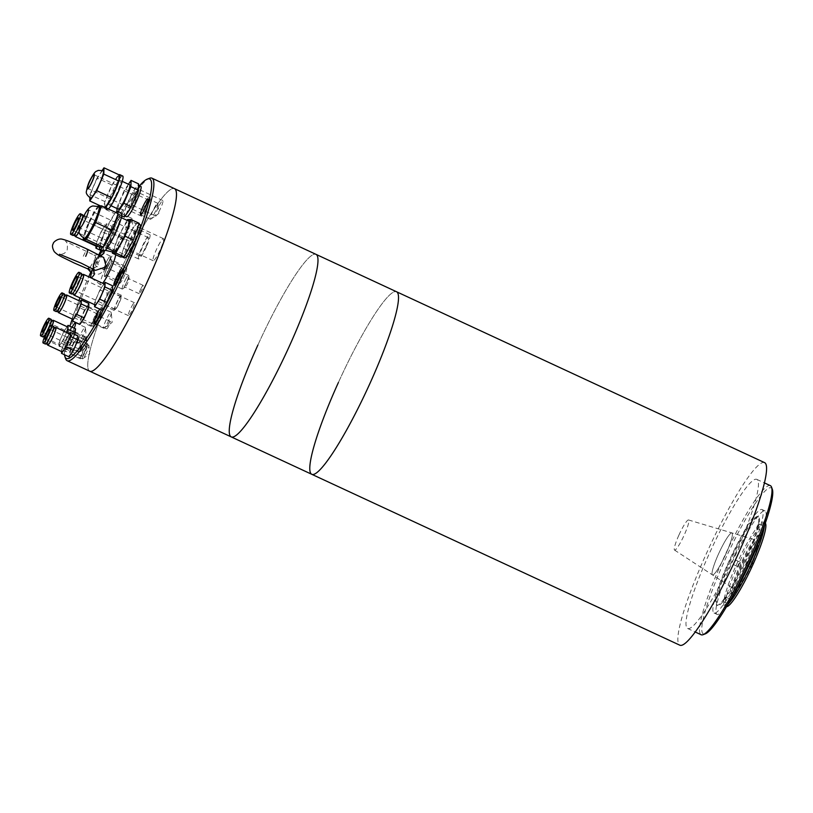<?xml version="1.0" encoding="UTF-8"?>
<svg xmlns="http://www.w3.org/2000/svg" width="813" height="813" viewBox="0 0 813 813"><rect width="100%" height="100%" fill="white"/><g stroke="black" fill="none" stroke-linecap="round" stroke-linejoin="round"><path stroke-width="0.61" stroke-dasharray="4.07 3.05" d="M764.596 462.638A100.639 14.532 -65.1 0 0 706.477 553.379A100.639 14.532 -65.1 0 0 679.831 645.197M725.836 554.039A23.14 3.343 -65.1 0 0 731.893 532.911A23.14 3.343 -65.1 0 0 718.601 553.795A23.14 3.343 -65.1 0 0 712.412 574.862A23.14 3.343 -65.1 0 0 725.836 554.039A23.14 3.343 -65.1 0 0 731.893 532.911A23.14 3.343 -65.1 0 0 718.601 553.795A23.14 3.343 -65.1 0 0 712.412 574.862A23.14 3.343 -65.1 0 0 725.836 554.039M678.977 534.954A16.606 2.398 114.9 0 1 688.52 519.964A16.606 2.398 114.9 0 1 684.17 535.137A16.606 2.398 114.9 0 1 674.536 550.076A16.606 2.398 114.9 0 1 678.977 534.954M338.411 382.486A100.639 14.532 114.9 0 1 396.531 291.745A100.639 14.532 114.9 0 0 338.411 382.486A100.639 14.532 114.9 0 0 311.775 474.304M735.074 554.354A82.184 11.86 114.9 0 1 687.605 628.459A82.184 11.86 114.9 0 1 709.363 553.48A82.184 11.86 114.9 0 1 756.832 479.375A82.184 11.86 114.9 0 1 735.074 554.354M770.378 485.666A82.184 11.86 -65.1 0 0 722.909 559.771A82.184 11.86 -65.1 0 0 701.152 634.75M750.521 565.238A27.002 3.902 -65.1 0 0 757.594 540.574A27.002 3.902 -65.1 0 0 742.076 564.954A27.002 3.902 -65.1 0 0 734.861 589.557A27.002 3.902 -65.1 0 0 750.521 565.238M772.35 489.375A80.507 11.626 -65.1 0 0 724.678 560.482A80.507 11.626 -65.1 0 0 705.267 633.866M750.663 564.923A32.703 4.726 114.9 0 1 731.771 594.415A32.703 4.726 114.9 0 1 740.43 564.578A32.703 4.726 114.9 0 1 759.322 535.086A32.703 4.726 114.9 0 1 750.663 564.923M741.192 564.923A32.703 4.726 -65.1 0 0 732.523 594.76A32.703 4.726 -65.1 0 0 751.415 565.269A32.703 4.726 -65.1 0 0 760.074 535.432A32.703 4.726 -65.1 0 0 741.192 564.923M744.901 561.163A48.81 7.043 114.9 0 1 716.71 605.177A48.81 7.043 114.9 0 1 729.637 560.645A48.81 7.043 114.9 0 1 757.828 516.631A48.81 7.043 114.9 0 1 744.901 561.163M730.389 561A48.81 7.043 -65.1 0 0 717.473 605.522A48.81 7.043 -65.1 0 0 745.653 561.519A48.81 7.043 -65.1 0 0 758.58 516.987A48.81 7.043 -65.1 0 0 730.389 561M729.8 602.22A46.128 6.656 114.9 0 1 724.617 605.888A46.128 6.656 114.9 0 1 736.832 563.805A46.128 6.656 114.9 0 1 763.468 522.21A46.128 6.656 114.9 0 1 764.007 528.541M765.307 523.165A46.128 6.656 -65.1 0 0 764.972 522.911A46.128 6.656 -65.1 0 0 738.336 564.507A46.128 6.656 -65.1 0 0 726.121 606.589A46.128 6.656 -65.1 0 0 726.527 606.681M728.56 601.325L730.013 599.059L727.889 603.622L728.56 601.325M724.037 599.232L725.491 596.966L724.83 599.262L723.377 601.529L724.037 599.232M751.456 564.954L752.909 562.677L752.238 564.974L750.785 567.25L751.456 564.954M746.934 562.85L748.387 560.584L746.273 565.147L746.934 562.85M761.751 528.145L763.204 525.879L762.543 528.176L761.09 530.442L761.751 528.145M757.238 526.052L758.692 523.775L756.578 528.338L757.238 526.052M738.865 564.527L740.318 562.25L739.647 564.547L738.194 566.813L738.865 564.527M734.342 562.423L735.795 560.157L733.682 564.72L734.342 562.423M746.944 561.559A57.032 8.232 114.9 0 1 714.007 612.982A57.032 8.232 114.9 0 1 729.109 560.95A57.032 8.232 114.9 0 1 762.035 509.527A57.032 8.232 114.9 0 1 746.944 561.559M762.838 530.015A57.032 8.232 -65.1 0 0 765.714 518.755A57.032 8.232 -65.1 0 0 765.053 510.93A57.032 8.232 -65.1 0 0 732.117 562.352A57.032 8.232 -65.1 0 0 717.015 614.374A57.032 8.232 -65.1 0 0 723.428 609.841A57.032 8.232 -65.1 0 0 730.176 600.37M257.873 345.088A100.639 14.532 114.9 0 1 315.993 254.347A100.639 14.532 -65.1 0 0 257.873 345.088A100.639 14.532 -65.1 0 0 231.238 436.906M89.725 371.206A100.639 14.532 114.9 0 1 116.371 279.387A100.639 14.532 114.9 0 1 174.49 188.646A100.639 14.532 -65.1 0 0 132.895 245.475A100.639 14.532 -65.1 0 0 89.725 371.206M65.68 358.848A100.639 14.532 114.9 0 1 110.314 234.998A100.639 14.532 114.9 0 1 149.531 178.25M108.475 323.686A4.197 0.61 114.9 0 1 110.212 321.318A4.197 0.61 114.9 0 1 108.414 326.562A4.197 0.61 114.9 0 1 106.676 328.93A4.197 0.61 114.9 0 1 108.475 323.686M98.241 318.94A4.197 0.61 114.9 0 1 99.979 316.572A4.197 0.61 114.9 0 1 100.06 316.745A4.197 0.61 114.9 0 1 98.18 321.806A4.197 0.61 114.9 0 1 96.625 324.123A4.197 0.61 114.9 0 1 96.442 324.174A4.197 0.61 114.9 0 1 98.241 318.94M134.318 234.347A12.165 1.758 114.9 0 1 139.348 227.477A12.165 1.758 114.9 0 1 134.125 242.67A12.165 1.758 114.9 0 1 129.104 249.53A12.165 1.758 114.9 0 1 134.318 234.347M158.403 245.526A12.165 1.758 114.9 0 1 163.433 238.656A12.165 1.758 114.9 0 1 158.22 253.849A12.165 1.758 114.9 0 1 153.19 260.719A12.165 1.758 114.9 0 1 158.403 245.526M135.232 194.175A8.557 1.24 114.9 0 1 138.769 189.338A8.557 1.24 114.9 0 1 135.1 200.028A8.557 1.24 114.9 0 1 131.564 204.856A8.557 1.24 114.9 0 1 135.232 194.175M159.318 205.354A8.557 1.24 114.9 0 1 162.854 200.526A8.557 1.24 114.9 0 1 159.185 211.207A8.557 1.24 114.9 0 1 155.649 216.045A8.557 1.24 114.9 0 1 159.318 205.354M108.749 237.02A7.124 1.026 114.9 0 1 111.696 232.996A7.124 1.026 114.9 0 1 108.637 241.898A7.124 1.026 114.9 0 1 105.69 245.933A7.124 1.026 114.9 0 1 108.749 237.02M132.834 248.209A7.124 1.026 114.9 0 1 135.781 244.185A7.124 1.026 114.9 0 1 132.722 253.087A7.124 1.026 114.9 0 1 129.775 257.111A7.124 1.026 114.9 0 1 132.834 248.209M107.418 295.576A7.124 1.026 114.9 0 1 110.355 291.552A7.124 1.026 114.9 0 1 107.306 300.464A7.124 1.026 114.9 0 1 104.359 304.489A7.124 1.026 114.9 0 1 107.418 295.576M131.503 306.765A7.124 1.026 114.9 0 1 134.45 302.741A7.124 1.026 114.9 0 1 131.391 311.643A7.124 1.026 114.9 0 1 128.444 315.668A7.124 1.026 114.9 0 1 131.503 306.765M108.8 262.111A4.614 0.671 114.9 0 1 110.71 259.499A4.614 0.671 114.9 0 1 110.802 259.693A4.614 0.671 114.9 0 1 108.729 265.262A4.614 0.671 114.9 0 1 107.031 267.812A4.614 0.671 114.9 0 1 106.828 267.873A4.614 0.671 114.9 0 1 108.8 262.111M123.027 268.707A4.614 0.671 114.9 0 1 124.938 266.105A4.614 0.671 114.9 0 1 122.956 271.867A4.614 0.671 114.9 0 1 121.046 274.469A4.614 0.671 114.9 0 1 123.027 268.707M127.041 281.379A4.614 0.671 114.9 0 1 128.952 278.778A4.614 0.671 114.9 0 1 129.033 278.971A4.614 0.671 114.9 0 1 126.97 284.54A4.614 0.671 114.9 0 1 125.263 287.08A4.614 0.671 114.9 0 1 125.06 287.141A4.614 0.671 114.9 0 1 127.041 281.379M141.269 287.985A4.614 0.671 114.9 0 1 143.169 285.373A4.614 0.671 114.9 0 1 141.198 291.135A4.614 0.671 114.9 0 1 139.287 293.747A4.614 0.671 114.9 0 1 141.269 287.985M64.491 354.742A98.962 14.288 114.9 0 1 69.928 326.196M72.235 319.042A98.962 14.288 114.9 0 1 78.881 300.678M79.969 297.883A98.962 14.288 114.9 0 1 88.729 276.796M90.975 271.715A98.962 14.288 114.9 0 1 98.81 254.794M100.903 250.485A98.962 14.288 114.9 0 1 108.8 234.866A98.962 14.288 114.9 0 1 139.562 185.699M96.462 316.948A7.551 1.087 114.9 0 1 99.582 312.69A7.551 1.087 114.9 0 1 99.725 313.005A7.551 1.087 114.9 0 1 96.341 322.121A7.551 1.087 114.9 0 1 93.556 326.287A7.551 1.087 114.9 0 1 93.221 326.379A7.551 1.087 114.9 0 1 96.462 316.948M107.245 260.363A7.551 1.087 114.9 0 1 110.365 256.105A7.551 1.087 114.9 0 1 110.507 256.42A7.551 1.087 114.9 0 1 107.123 265.536A7.551 1.087 114.9 0 1 104.338 269.703A7.551 1.087 114.9 0 1 104.003 269.794A7.551 1.087 114.9 0 1 107.245 260.363M125.476 279.642A7.551 1.087 114.9 0 1 128.596 275.373A7.551 1.087 114.9 0 1 128.749 275.688A7.551 1.087 114.9 0 1 125.365 284.804A7.551 1.087 114.9 0 1 122.58 288.971A7.551 1.087 114.9 0 1 122.245 289.072A7.551 1.087 114.9 0 1 125.476 279.642M84.42 311.359A7.551 1.087 114.9 0 1 87.54 307.101A7.551 1.087 114.9 0 1 84.298 316.521A7.551 1.087 114.9 0 1 81.178 320.789A7.551 1.087 114.9 0 1 84.42 311.359M74.247 328.198A8.801 1.27 114.9 0 1 71.696 333.757A8.801 1.27 114.9 0 1 68.058 338.736A8.801 1.27 114.9 0 1 71.829 327.73A8.801 1.27 114.9 0 1 72.113 327.212M81.483 338.299A8.801 1.27 -65.1 0 0 85.426 327.669A8.801 1.27 -65.1 0 0 85.253 327.304A8.801 1.27 -65.1 0 0 81.615 332.273A8.801 1.27 -65.1 0 0 77.835 343.279A8.801 1.27 -65.1 0 0 78.231 343.167A8.801 1.27 -65.1 0 0 81.483 338.299M121.472 217.752A8.801 1.27 114.9 0 1 118.363 224.825A8.801 1.27 114.9 0 1 114.724 229.805A8.801 1.27 114.9 0 1 118.495 218.799A8.801 1.27 114.9 0 1 122.143 213.829A8.801 1.27 114.9 0 1 122.041 215.923M128.149 229.378A8.801 1.27 -65.1 0 0 132.092 218.738A8.801 1.27 -65.1 0 0 131.919 218.372A8.801 1.27 -65.1 0 0 128.281 223.341A8.801 1.27 -65.1 0 0 124.511 234.347A8.801 1.27 -65.1 0 0 124.897 234.235A8.801 1.27 -65.1 0 0 128.149 229.378M154.003 214.297A8.801 1.27 -65.1 0 0 157.946 203.657A8.801 1.27 -65.1 0 0 157.783 203.291A8.801 1.27 -65.1 0 0 154.135 208.26A8.801 1.27 -65.1 0 0 150.364 219.266A8.801 1.27 -65.1 0 0 150.751 219.154A8.801 1.27 -65.1 0 0 154.003 214.297M99.765 309.133A8.801 1.27 114.9 0 1 101.33 307.68A8.801 1.27 114.9 0 1 101.219 309.804M107.336 323.228A8.801 1.27 -65.1 0 0 111.279 312.588A8.801 1.27 -65.1 0 0 111.107 312.222A8.801 1.27 -65.1 0 0 107.468 317.192A8.801 1.27 -65.1 0 0 103.698 328.198A8.801 1.27 -65.1 0 0 104.084 328.086A8.801 1.27 -65.1 0 0 107.336 323.228M98.962 256.522A7.551 1.087 114.9 0 1 102.082 252.264A7.551 1.087 114.9 0 1 98.851 261.684A7.551 1.087 114.9 0 1 95.731 265.953A7.551 1.087 114.9 0 1 98.962 256.522M73.617 343.818A7.551 1.087 114.9 0 1 76.737 339.56A7.551 1.087 114.9 0 1 73.495 348.99A7.551 1.087 114.9 0 1 70.375 353.249A7.551 1.087 114.9 0 1 73.617 343.818M85.538 354.58A7.551 1.087 -65.1 0 0 88.922 345.464A7.551 1.087 -65.1 0 0 88.78 345.149A7.551 1.087 -65.1 0 0 85.66 349.407A7.551 1.087 -65.1 0 0 82.418 358.838A7.551 1.087 -65.1 0 0 82.753 358.746A7.551 1.087 -65.1 0 0 85.538 354.58M71.148 336.694A7.551 1.087 114.9 0 1 74.268 332.436A7.551 1.087 114.9 0 1 71.036 341.867A7.551 1.087 114.9 0 1 67.916 346.125A7.551 1.087 114.9 0 1 71.148 336.694M83.078 347.456A7.551 1.087 -65.1 0 0 86.452 338.34A7.551 1.087 -65.1 0 0 86.31 338.025A7.551 1.087 -65.1 0 0 83.19 342.283A7.551 1.087 -65.1 0 0 79.959 351.714A7.551 1.087 -65.1 0 0 80.294 351.623A7.551 1.087 -65.1 0 0 83.078 347.456M108.088 265.871A8.384 1.209 114.9 0 1 111.554 261.136A8.384 1.209 114.9 0 1 107.956 271.613A8.384 1.209 114.9 0 1 104.491 276.349A8.384 1.209 114.9 0 1 108.088 265.871M123.017 278.605A8.384 1.209 -65.1 0 0 126.615 268.127A8.384 1.209 -65.1 0 0 123.139 272.863A8.384 1.209 -65.1 0 0 119.541 283.341A8.384 1.209 -65.1 0 0 123.017 278.605M145.842 246.735A10.061 1.453 -65.1 0 0 148.454 237.67A10.061 1.453 -65.1 0 0 142.59 246.867A10.061 1.453 -65.1 0 0 139.978 255.932A10.061 1.453 -65.1 0 0 145.842 246.735M146.391 246.715A13.415 1.941 114.9 0 1 138.566 258.971A13.415 1.941 114.9 0 1 142.051 246.888A13.415 1.941 114.9 0 1 149.866 234.632A13.415 1.941 114.9 0 1 146.391 246.715M134.348 241.126A13.415 1.941 114.9 0 1 126.523 253.382A13.415 1.941 114.9 0 1 130.009 241.298A13.415 1.941 114.9 0 1 137.824 229.042A13.415 1.941 114.9 0 1 134.348 241.126M99.694 206.715A17.612 2.541 -65.1 0 0 89.43 222.803A17.612 2.541 -65.1 0 0 84.867 238.656M139.206 223.321L135.761 223.463L126.472 240.302L123.546 248.646A18.455 2.663 114.9 0 1 126.93 240.282A18.455 2.663 114.9 0 1 131.117 231.878A18.455 2.663 114.9 0 1 137.488 223.392A18.455 2.663 114.9 0 1 137.682 223.423A18.455 2.663 114.9 0 1 136.289 231.675A18.455 2.663 114.9 0 1 132.895 240.038A18.455 2.663 114.9 0 1 128.718 248.443A18.455 2.663 114.9 0 1 122.346 256.928A18.455 2.663 114.9 0 1 122.143 256.898A18.455 2.663 114.9 0 1 123.546 248.646L120.619 256.999M139.948 224.479A18.455 2.663 -65.1 0 0 129.186 241.329A18.455 2.663 -65.1 0 0 124.399 257.945M99.664 247.213A20.965 3.028 114.9 0 1 99.735 246.674L105.202 231.055A20.965 3.028 114.9 0 1 105.446 230.506A20.965 3.028 114.9 0 1 105.7 229.967L114.684 213.677L98.129 205.984M121.432 213.108A20.965 3.028 -65.1 0 0 109.216 232.254A20.965 3.028 -65.1 0 0 103.779 251.136M112.479 229.693A20.965 3.028 114.9 0 1 112.235 230.242A20.965 3.028 114.9 0 1 111.981 230.79M103.292 246.532A20.965 3.028 114.9 0 1 102.885 247.081M98.109 206.024L88.841 222.823L105.395 230.516L105.202 231.055A20.965 3.028 -65.1 0 0 99.735 246.674L99.552 247.213M115.314 232.02A16.768 2.419 114.9 0 1 105.538 247.335A16.768 2.419 114.9 0 1 109.887 232.233A16.768 2.419 114.9 0 1 119.663 216.908A16.768 2.419 114.9 0 1 115.314 232.02M114.572 251.532A16.768 2.419 114.9 0 1 118.922 236.42A16.768 2.419 114.9 0 1 128.698 221.106M88.841 222.823L83.515 238.006M105.395 230.516L105.7 229.967A20.965 3.028 -65.1 0 1 114.389 214.226A20.965 3.028 114.9 0 1 114.796 213.667L118.129 213.534M114.684 213.677L114.796 213.667A20.965 3.028 -65.1 0 1 115.812 212.457M118.027 213.484A20.965 3.028 -65.1 0 1 118.017 213.545A20.965 3.028 114.9 0 1 117.946 214.083M127.489 219.612L135.761 223.463M127.082 220.353L118.19 236.451L126.472 240.302M118.19 236.451L113.149 250.871M94.857 320.729A5.539 0.803 -65.1 0 0 97.225 313.818A5.539 0.803 -65.1 0 0 94.938 316.938A5.539 0.803 -65.1 0 0 92.56 323.859A5.539 0.803 -65.1 0 0 94.857 320.729M84.288 316.816A8.384 1.209 114.9 0 1 80.822 321.552A8.384 1.209 114.9 0 1 84.42 311.074A8.384 1.209 114.9 0 1 87.885 306.338A8.384 1.209 114.9 0 1 84.288 316.816M94.958 315.962A8.384 1.209 -65.1 0 0 91.361 326.44A8.384 1.209 -65.1 0 0 94.826 321.704A8.384 1.209 -65.1 0 0 98.424 311.227A8.384 1.209 -65.1 0 0 94.958 315.962M64.369 293.93A9.726 1.402 -65.1 0 0 60.345 299.428A9.726 1.402 -65.1 0 0 56.178 311.582M66.412 295.444A9.228 1.331 -65.1 0 0 62.601 300.647A9.228 1.331 -65.1 0 0 58.648 312.172M60.203 305.912A9.228 1.331 114.9 0 1 56.382 311.125A9.228 1.331 114.9 0 1 60.345 299.601A9.228 1.331 114.9 0 1 64.156 294.387A9.228 1.331 114.9 0 1 60.203 305.912M66.005 295.251A9.726 1.402 -65.1 0 0 62.601 300.475A9.726 1.402 -65.1 0 0 58.241 311.989M72.733 319.275A9.726 1.402 114.9 0 1 76.91 307.121A9.726 1.402 114.9 0 1 80.924 301.623M88.841 303.483L84.45 309.966L79.969 320.424L79.877 324.407M84.45 309.966L76.92 306.471L72.438 316.938L79.969 320.424M80.375 301.369L76.92 306.471M72.438 316.938L72.387 319.113M119.176 246.705A6.88 0.996 -65.1 0 0 122.123 238.118A6.88 0.996 -65.1 0 0 119.287 242A6.88 0.996 -65.1 0 0 116.33 250.597A6.88 0.996 -65.1 0 0 119.176 246.705M108.627 242.335A8.384 1.209 114.9 0 1 105.162 247.071A8.384 1.209 114.9 0 1 108.759 236.593A8.384 1.209 114.9 0 1 112.224 231.857A8.384 1.209 114.9 0 1 108.627 242.335M119.298 241.481A8.384 1.209 -65.1 0 0 115.7 251.959A8.384 1.209 -65.1 0 0 119.165 247.223A8.384 1.209 -65.1 0 0 122.763 236.746A8.384 1.209 -65.1 0 0 119.298 241.481M82.631 214.795A11.402 1.646 -65.1 0 0 77.916 221.227A11.402 1.646 -65.1 0 0 73.028 235.475M79.156 231.471A10.904 1.575 -65.1 0 0 79.999 229.916A10.904 1.575 -65.1 0 0 84.684 216.299A10.904 1.575 -65.1 0 0 80.172 222.447A10.904 1.575 -65.1 0 0 75.497 236.075M77.743 228.87A10.904 1.575 114.9 0 1 73.241 235.018A10.904 1.575 114.9 0 1 77.916 221.4A10.904 1.575 114.9 0 1 82.418 215.242A10.904 1.575 114.9 0 1 77.743 228.87M79.176 231.603A11.402 1.646 -65.1 0 0 79.999 230.089A11.402 1.646 -65.1 0 0 84.898 215.841A11.402 1.646 -65.1 0 0 80.182 222.274A11.402 1.646 -65.1 0 0 75.06 235.872M96.361 246.309A11.402 1.646 114.9 0 1 101.249 232.061A11.402 1.646 114.9 0 1 105.964 225.628A11.402 1.646 114.9 0 1 101.076 239.876A11.402 1.646 114.9 0 1 97.032 246.044M113.82 231.898L113.922 227.254L108.8 234.825L103.566 247.03L103.464 251.674L108.586 244.103L113.82 231.898L106.29 228.402L106.391 223.758L101.269 231.329L108.8 234.825M113.922 227.254L106.391 223.758M108.586 244.103L101.056 240.607L106.29 228.402M97.296 246.166L101.056 240.607M103.464 251.674L102.265 251.115M103.566 247.03L96.036 243.534L95.985 246.136M101.269 231.329L96.036 243.534M103.231 170.679A15.091 2.175 -65.1 0 0 96.991 179.206A15.091 2.175 -65.1 0 0 90.517 198.067M145.74 209.673A7.551 1.087 -65.1 0 0 148.972 200.242A7.551 1.087 -65.1 0 0 145.852 204.51A7.551 1.087 -65.1 0 0 142.621 213.931A7.551 1.087 -65.1 0 0 145.74 209.673M145.72 210.537A10.061 1.453 114.9 0 1 141.553 216.217A10.061 1.453 114.9 0 1 145.873 203.646A10.061 1.453 114.9 0 1 150.029 197.966A10.061 1.453 114.9 0 1 145.72 210.537M133.678 204.947A10.061 1.453 114.9 0 1 129.511 210.628A10.061 1.453 114.9 0 1 133.83 198.057A10.061 1.453 114.9 0 1 137.986 192.366A10.061 1.453 114.9 0 1 133.678 204.947M125.893 214.805A16.768 2.419 114.9 0 1 124.43 215.658A16.768 2.419 114.9 0 1 124.511 212.071A16.768 2.419 114.9 0 1 126.066 207.152A16.768 2.419 114.9 0 1 130.11 197.722A16.768 2.419 114.9 0 1 131.625 194.703A16.768 2.419 114.9 0 1 133.139 191.939A16.768 2.419 114.9 0 1 137.092 186.096A16.768 2.419 114.9 0 1 138.556 185.232A16.768 2.419 114.9 0 1 138.566 185.242L138.556 185.232M140.812 186.289A16.768 2.419 -65.1 0 0 133.881 195.76A16.768 2.419 -65.1 0 0 126.686 216.715M132.875 203.179A16.768 2.419 114.9 0 1 131.36 206.187A16.768 2.419 114.9 0 1 129.856 208.961M124.399 217.02L124.541 210.719L126.066 207.152L131.635 194.155L138.596 183.88M102.265 170.324L97.011 178.077L112.072 185.069A18.455 2.663 -65.1 0 0 104.155 208.098A18.455 2.663 -65.1 0 0 105.324 207.589M122.702 176.025A18.455 2.663 -65.1 0 0 115.08 186.441A18.455 2.663 -65.1 0 0 107.164 209.5A18.455 2.663 -65.1 0 0 108.332 208.982M114.826 197.356A13.415 1.941 114.9 0 1 109.288 204.927A13.415 1.941 114.9 0 1 115.04 188.169A13.415 1.941 114.9 0 1 120.588 180.588A13.415 1.941 114.9 0 1 114.826 197.356M118.312 209.124A13.415 1.941 114.9 0 1 124.074 192.366A13.415 1.941 114.9 0 1 129.623 184.785M97.011 178.077L89.918 194.642L89.847 197.711M138.484 188.819A16.768 2.419 114.9 0 1 136.919 193.748M112.072 185.069L119.023 174.795A18.455 2.663 -65.1 0 0 112.072 185.049L104.968 201.634L89.918 194.642M105.121 207.498L104.826 207.935L100.436 205.892M104.826 207.935L104.968 201.634M121.716 215.77L116.869 213.524L118.18 211.593M128.454 184.246L124.115 190.659L131.635 194.155M124.115 190.659L117.011 207.224L124.541 210.719M117.011 207.224L116.981 208.504M116.92 211.502L116.869 213.524M117.844 305.261A6.88 0.996 -65.1 0 0 120.791 296.674A6.88 0.996 -65.1 0 0 117.946 300.556A6.88 0.996 -65.1 0 0 114.999 309.153A6.88 0.996 -65.1 0 0 117.844 305.261M107.296 300.891A8.384 1.209 114.9 0 1 103.83 305.627A8.384 1.209 114.9 0 1 107.428 295.149A8.384 1.209 114.9 0 1 110.893 290.414A8.384 1.209 114.9 0 1 107.296 300.891M117.956 300.038A8.384 1.209 -65.1 0 0 114.359 310.515A8.384 1.209 -65.1 0 0 117.834 305.779A8.384 1.209 -65.1 0 0 121.432 295.302A8.384 1.209 -65.1 0 0 117.956 300.038M81.3 273.351A11.402 1.646 -65.1 0 0 76.585 279.784A11.402 1.646 -65.1 0 0 71.696 294.032M83.343 274.855A10.904 1.575 -65.1 0 0 78.841 281.003A10.904 1.575 -65.1 0 0 74.166 294.631M76.412 287.426A10.904 1.575 114.9 0 1 71.91 293.584A10.904 1.575 114.9 0 1 76.585 279.957A10.904 1.575 114.9 0 1 81.087 273.798A10.904 1.575 114.9 0 1 76.412 287.426M82.906 274.652A11.402 1.646 -65.1 0 0 78.841 280.841A11.402 1.646 -65.1 0 0 73.729 294.428M95.03 304.865A11.402 1.646 114.9 0 1 99.918 290.617A11.402 1.646 114.9 0 1 104.633 284.184M112.59 285.81L107.458 293.381L102.235 305.586L102.123 310.231M104.003 283.889L99.938 289.885L107.458 293.381M102.235 305.586L94.704 302.09L94.643 304.692M99.938 289.885L94.704 302.09M84.054 353.188A5.539 0.803 -65.1 0 0 86.422 346.277A5.539 0.803 -65.1 0 0 84.135 349.407A5.539 0.803 -65.1 0 0 81.767 356.318A5.539 0.803 -65.1 0 0 84.054 353.188M73.495 349.275A8.384 1.209 114.9 0 1 70.03 354.011A8.384 1.209 114.9 0 1 73.627 343.533A8.384 1.209 114.9 0 1 77.093 338.797A8.384 1.209 114.9 0 1 73.495 349.275M84.156 348.421A8.384 1.209 -65.1 0 0 80.568 358.899A8.384 1.209 -65.1 0 0 84.034 354.163A8.384 1.209 -65.1 0 0 87.631 343.686A8.384 1.209 -65.1 0 0 84.156 348.421M53.567 326.399A9.726 1.402 -65.1 0 0 49.552 331.887A9.726 1.402 -65.1 0 0 45.376 344.041M55.619 327.903A9.228 1.331 -65.1 0 0 51.798 333.106A9.228 1.331 -65.1 0 0 47.845 344.641M49.4 338.381A9.228 1.331 114.9 0 1 45.589 343.584A9.228 1.331 114.9 0 1 49.542 332.06A9.228 1.331 114.9 0 1 53.353 326.856A9.228 1.331 114.9 0 1 49.4 338.381M55.213 327.71A9.726 1.402 -65.1 0 0 51.808 332.944A9.726 1.402 -65.1 0 0 47.439 344.448M61.93 351.734A9.726 1.402 114.9 0 1 66.107 339.58A9.726 1.402 114.9 0 1 70.131 334.082M78.038 335.942L73.648 342.425L69.166 352.893L69.075 356.866M73.648 342.425L66.117 338.93L61.636 349.397L69.166 352.893M69.572 333.828L66.117 338.93M61.636 349.397L61.585 351.572M81.585 346.064A5.539 0.803 -65.1 0 0 83.963 339.153A5.539 0.803 -65.1 0 0 81.676 342.273A5.539 0.803 -65.1 0 0 79.298 349.194A5.539 0.803 -65.1 0 0 81.585 346.064M71.026 342.151A8.384 1.209 114.9 0 1 67.56 346.887A8.384 1.209 114.9 0 1 71.158 336.409A8.384 1.209 114.9 0 1 74.623 331.674A8.384 1.209 114.9 0 1 71.026 342.151M81.696 341.297A8.384 1.209 -65.1 0 0 78.099 351.775A8.384 1.209 -65.1 0 0 81.564 347.039A8.384 1.209 -65.1 0 0 85.162 336.562A8.384 1.209 -65.1 0 0 81.696 341.297M51.097 319.275A9.726 1.402 -65.1 0 0 47.083 324.763A9.726 1.402 -65.1 0 0 42.906 336.917M53.15 320.779A9.228 1.331 -65.1 0 0 49.339 325.983A9.228 1.331 -65.1 0 0 45.376 337.507A9.228 1.331 -65.1 0 0 49.187 332.304A9.228 1.331 -65.1 0 0 52.144 325.739M46.93 331.257A9.228 1.331 114.9 0 1 43.119 336.46A9.228 1.331 114.9 0 1 47.073 324.936A9.228 1.331 114.9 0 1 50.894 319.733A9.228 1.331 114.9 0 1 46.93 331.257M52.743 320.586A9.726 1.402 -65.1 0 0 49.339 325.81A9.726 1.402 -65.1 0 0 45.162 337.964A9.726 1.402 -65.1 0 0 49.187 332.476A9.726 1.402 -65.1 0 0 52.215 325.769M66.524 332.405A9.726 1.402 114.9 0 1 63.485 339.112A9.726 1.402 114.9 0 1 59.471 344.61A9.726 1.402 114.9 0 1 63.638 332.456A9.726 1.402 114.9 0 1 67.662 326.958M75.579 328.818L71.178 335.302L66.696 345.769L66.605 349.742L70.995 343.259L74.786 334.428M71.178 335.302L63.658 331.806L59.176 342.273L66.696 345.769M67.113 326.704L63.658 331.806M70.995 343.259L63.475 339.763L66.605 332.446M66.605 349.742L59.085 346.247L63.475 339.763M59.176 342.273L59.085 346.247M103.678 257.487L98.434 256.034L94.593 262.213L92.895 268.249L95.477 270.373M90.019 267.426L93.251 262.172C96.473 257.142 94.796 257.619 93.81 254.967L95.03 255.424L98.525 265.658L90.294 269.967L89.206 269.489M91.219 272.721C98.475 274.824 100.111 275.566 104.643 268.351C107.255 262.629 105.538 258.026 99.471 254.53L93.861 262.213L92.397 268.656M115.741 254.733A17.693 2.551 -65.1 0 0 115.405 252.67A17.693 2.551 -65.1 0 0 105.253 268.646A17.693 2.551 -65.1 0 0 100.507 284.753A17.693 2.551 -65.1 0 0 102.662 283.259M92.895 268.249L93.82 269.428M90.985 274.987A15.305 2.205 114.9 0 1 91.158 274.296L91.229 273.89M93.495 269.245L94.064 262.213L100.487 255.678M104.227 251.136A15.305 2.205 -65.1 0 0 103.871 249.947A15.305 2.205 -65.1 0 0 103.8 249.937A15.305 2.205 -65.1 0 0 102.702 250.638M116.35 279.987A6.707 0.965 -65.1 0 0 116.605 279.885A6.707 0.965 -65.1 0 0 119.999 274.296A6.707 0.965 -65.1 0 0 122.072 268.097A6.707 0.965 -65.1 0 0 121.94 267.802A6.707 0.965 -65.1 0 0 121.879 267.792A6.707 0.965 -65.1 0 0 118.149 273.666A6.707 0.965 -65.1 0 0 116.289 279.977A6.707 0.965 -65.1 0 0 116.35 279.987M118.048 278.778A4.898 0.711 -65.1 0 0 118.231 278.707A4.898 0.711 -65.1 0 0 120.71 274.631A4.898 0.711 -65.1 0 0 122.224 270.109A4.898 0.711 -65.1 0 0 122.082 269.886A4.898 0.711 -65.1 0 0 119.298 274.306A4.898 0.711 -65.1 0 0 118.048 278.778M101.798 251.695A15.305 2.205 -65.1 0 0 100.68 253.3M100.771 255.831L98.434 256.034M99.471 254.53L94.298 255.16L65.396 241.329C67.174 241.766 67.764 244.632 67.184 249.926C64.827 254.489 61.524 254.245 59.532 254.245M99.267 255.028L97.804 256.918L99.257 255.028M98.942 206.36A17.612 2.541 -65.1 0 0 88.678 222.447A17.612 2.541 -65.1 0 0 84.115 238.311M83.292 256.237A7.632 1.098 114.9 0 1 87.692 249.357M111.483 261.115C114.267 258.463 104.897 279.123 104.562 276.369C101.777 279.022 111.157 258.351 111.483 261.115M112.296 263.341A6.707 0.965 114.9 0 1 112.357 263.351A6.707 0.965 114.9 0 1 110.497 269.662A6.707 0.965 114.9 0 1 106.767 275.536A6.707 0.965 114.9 0 1 106.706 275.526A6.707 0.965 114.9 0 1 108.566 269.215A6.707 0.965 114.9 0 1 112.296 263.341M688.52 519.964L757.594 540.574M674.536 550.076L734.861 589.557M687.605 628.459L695.206 631.996M731.771 594.415L732.523 594.76M716.71 605.177L717.473 605.522M724.617 605.888L726.121 606.589M725.491 596.966L730.013 599.059M748.387 560.584L752.909 562.677M758.692 523.775L763.204 525.879M735.795 560.157L740.318 562.25M714.007 612.982L717.015 614.374M727.615 604.831L723.428 609.841M756.832 479.375L764.433 482.902M759.322 535.086L760.074 535.432M757.828 516.631L758.58 516.987M763.468 522.21L764.972 522.911M723.377 601.529L727.889 603.622M746.273 565.147L750.785 567.25M756.578 528.338L761.09 530.442M733.682 564.72L738.194 566.813M762.035 509.527L765.053 510.93M764.596 525.178L765.714 518.755M99.979 316.572L110.212 321.318M163.433 238.656L139.348 227.477M162.854 200.526L138.769 189.338M135.781 244.185L111.696 232.996M134.45 302.741L110.355 291.552M124.938 266.105L110.71 259.499M143.169 285.373L128.952 278.778M100.06 316.745L99.725 313.005M110.802 259.693L110.507 256.42M129.033 278.971L128.749 275.688M99.582 312.69L87.54 307.101M85.253 327.304L75.467 322.761M131.919 218.372L122.143 213.829M157.783 203.291L147.996 198.748M111.107 312.222L101.33 307.68M110.365 256.105L102.082 252.264M128.596 275.373L120.324 271.532M88.78 345.149L76.737 339.56M86.31 338.025L74.268 332.436M126.615 268.127L111.554 261.136M78.231 343.167L86.3 337.497L85.426 327.669M124.897 234.235L132.966 228.565L132.092 218.738M150.751 219.154L158.82 213.484L157.946 203.657M104.084 328.086L112.153 322.415L111.279 312.588M82.753 358.746L89.674 353.889L88.922 345.464M80.294 351.623L87.204 346.765L86.452 338.34M96.442 324.174L106.676 328.93M153.19 260.719L129.104 249.53M155.649 216.045L131.564 204.856M129.775 257.111L105.69 245.933M128.444 315.668L104.359 304.489M121.046 274.469L106.828 267.873M139.287 293.747L125.06 287.141M96.625 324.123L93.556 326.287M107.031 267.812L104.338 269.703M125.263 287.08L122.58 288.971M93.221 326.379L81.178 320.789M77.835 343.279L68.058 338.736M124.511 234.347L114.724 229.805M150.364 219.266L140.578 214.723M103.698 328.198L93.912 323.655M104.003 269.794L95.731 265.953M122.245 289.072L113.962 285.221M82.418 358.838L70.375 353.249M79.959 351.714L67.916 346.125M119.541 283.341L104.491 276.349M148.454 237.67L88.282 209.734M138.566 258.971L126.523 253.382M105.538 247.335L107.184 248.097M139.978 255.932L79.806 227.986M149.866 234.632L137.824 229.042M137.682 223.423L138.962 224.022M119.663 216.908L121.31 217.671M97.225 313.818L60.345 296.694M80.822 321.552L91.361 326.44M92.56 323.859L55.68 306.735M87.885 306.338L98.424 311.227M122.123 238.118L78.465 217.854M105.162 247.071L115.7 251.959M116.33 250.597L72.672 230.323M112.224 231.857L122.763 236.746M84.684 216.299L83.851 215.912M84.898 215.841L105.964 225.628M148.972 200.242L94.023 174.734M141.553 216.217L129.511 210.628M124.43 215.658L125.1 215.973M104.155 208.098L107.164 209.5M109.288 204.927L110.944 205.699M142.621 213.931L87.672 188.423M150.029 197.966L137.986 192.366M120.588 180.588L122.245 181.36M120.791 296.674L77.133 276.41M103.83 305.627L114.359 310.515M114.999 309.153L71.341 288.879M110.893 290.414L121.432 295.302M86.422 346.277L49.542 329.153M70.03 354.011L80.568 358.899M81.767 356.318L44.878 339.194M77.093 338.797L87.631 343.686M83.963 339.153L47.083 322.029M67.56 346.887L78.099 351.775M45.376 337.507L44.441 337.08M45.162 337.964L59.471 344.61M79.298 349.194L42.418 332.07M74.623 331.674L85.162 336.562M116.289 279.977L106.706 275.526L105.395 275.577C106.056 276.471 112.997 260.627 111.554 262.325L112.357 263.351L121.94 267.802M89.349 269.591L88.749 269.194M91.503 278.087L100.507 284.753M122.224 270.109L122.072 268.097M118.231 278.707L116.605 279.885M103.871 249.947L105.375 250.302M112.733 252.04L115.405 252.67M94.298 270.282L94.298 270.282C93.597 267.934 93.759 265.16 94.796 261.959C96.554 259.296 98.881 257.142 101.788 255.495M95.426 260.028L93.424 263.859L95.426 260.028"/><path stroke-width="1.22" d="M139.562 185.699A98.962 14.288 114.9 0 1 147.366 179.063L149.531 178.25A100.639 14.532 114.9 0 1 151.909 178.159L174.49 188.646A100.639 14.532 114.9 0 1 147.854 280.455A100.639 14.532 114.9 0 1 89.725 371.206A100.639 14.532 -65.1 0 0 131.33 314.367A100.639 14.532 -65.1 0 0 174.49 188.646L315.993 254.347A100.639 14.532 114.9 0 1 289.357 346.165A100.639 14.532 -65.1 0 0 315.993 254.347L396.531 291.745A100.639 14.532 114.9 0 1 369.895 383.553A100.639 14.532 114.9 0 1 311.775 474.304L679.831 645.197A100.639 14.532 -65.1 0 0 737.96 554.446A100.639 14.532 -65.1 0 0 764.596 462.638L396.531 291.745A100.639 14.532 114.9 0 1 369.895 383.553A100.639 14.532 114.9 0 1 311.775 474.304A100.639 14.532 114.9 0 1 338.411 382.486M695.206 631.996L701.152 634.75A82.184 11.86 -65.1 0 0 703.093 634.679A82.184 11.86 -65.1 0 0 748.621 560.645A82.184 11.86 -65.1 0 0 771.578 487.19A82.184 11.86 -65.1 0 0 770.378 485.666L764.433 482.902M703.093 634.679L705.267 633.866A80.507 11.626 -65.1 0 0 749.86 561.336A80.507 11.626 -65.1 0 0 772.35 489.375L771.578 487.19M764.596 525.178L764.007 528.541A46.128 6.656 114.9 0 1 751.263 564.293A46.128 6.656 114.9 0 1 729.8 602.22L727.615 604.831M726.527 606.681A46.128 6.656 -65.1 0 0 752.767 564.994A46.128 6.656 -65.1 0 0 765.307 523.165M730.176 600.37A57.032 8.232 -65.1 0 0 749.952 562.952A57.032 8.232 -65.1 0 0 762.838 530.015M311.775 474.304L231.238 436.906A100.639 14.532 -65.1 0 0 289.357 346.165A100.639 14.532 114.9 0 1 231.238 436.906A100.639 14.532 114.9 0 1 257.873 345.088M151.909 178.159A100.639 14.532 114.9 0 1 108.749 303.889A100.639 14.532 114.9 0 1 67.144 360.718A100.639 14.532 114.9 0 1 65.68 358.848L64.908 356.663A98.962 14.288 114.9 0 1 64.491 354.742M107.143 302.812A98.962 14.288 114.9 0 1 64.908 356.663M69.928 326.196A98.962 14.288 114.9 0 1 72.235 319.042M78.881 300.678A98.962 14.288 114.9 0 1 79.969 297.883M88.729 276.796A98.962 14.288 114.9 0 1 90.975 271.715M98.81 254.794A98.962 14.288 114.9 0 1 100.903 250.485M72.113 327.212A8.801 1.27 114.9 0 1 75.467 322.761A8.801 1.27 114.9 0 1 74.247 328.198M122.041 215.923A8.801 1.27 114.9 0 1 121.472 217.752M144.358 203.717A8.801 1.27 114.9 0 1 147.996 198.748A8.801 1.27 114.9 0 1 144.216 209.754A8.801 1.27 114.9 0 1 140.578 214.723A8.801 1.27 114.9 0 1 144.358 203.717M101.219 309.804A8.801 1.27 114.9 0 1 97.55 318.686A8.801 1.27 114.9 0 1 93.912 323.655A8.801 1.27 114.9 0 1 97.682 312.649A8.801 1.27 114.9 0 1 99.765 309.133M117.204 275.79A7.551 1.087 114.9 0 1 120.324 271.532A7.551 1.087 114.9 0 1 117.082 280.963A7.551 1.087 114.9 0 1 113.962 285.221A7.551 1.087 114.9 0 1 117.204 275.79M147.366 179.063A98.962 14.288 114.9 0 1 107.357 302.406M82.408 218.921A10.061 1.453 114.9 0 1 88.282 209.734A10.061 1.453 114.9 0 1 85.67 218.799A10.061 1.453 114.9 0 1 79.806 227.986A10.061 1.453 114.9 0 1 82.408 218.921M84.115 238.311L84.867 238.656A17.612 2.541 -65.1 0 0 95.131 222.579A17.612 2.541 -65.1 0 0 99.694 206.715L92.794 205.943C91.757 206.532 88.566 205.73 82.398 218.951C78.272 228.382 79.308 228.971 79.146 231.329C78.648 233.138 80.314 235.465 84.115 238.311A17.612 2.541 -65.1 0 0 94.379 222.223A17.612 2.541 -65.1 0 0 98.942 206.36M122.235 256.938L124.399 257.945A18.455 2.663 -65.1 0 0 135.161 241.095A18.455 2.663 -65.1 0 0 139.948 224.479L138.962 224.022M100.009 249.388A20.965 3.028 -65.1 0 0 102.885 247.081L99.664 247.213A20.965 3.028 -65.1 0 0 100.009 249.388L103.779 251.136A20.965 3.028 -65.1 0 0 115.995 231.99A20.965 3.028 -65.1 0 0 121.432 213.108L117.672 211.36A20.965 3.028 -65.1 0 0 115.812 212.457M103.292 246.532A20.965 3.028 -65.1 0 0 111.981 230.79L102.997 247.081L86.432 239.388L95.731 222.549L101.574 205.852L98.109 206.024M121.31 217.671L128.698 221.106A16.768 2.419 114.9 0 1 124.348 236.207A16.768 2.419 114.9 0 1 114.572 251.532L107.184 248.097M83.515 238.006L82.987 239.53L86.432 239.388M117.946 214.083L112.479 229.693A20.965 3.028 -65.1 0 0 117.946 214.083L118.129 213.534L101.574 205.852M112.479 229.693L112.285 230.242L95.731 222.549M112.285 230.242L111.981 230.79M99.664 247.213L82.987 239.53M113.149 250.871L112.346 253.158L120.619 256.999L124.064 256.867L133.362 240.028L139.206 223.321L130.934 219.48L127.489 219.612L127.082 220.353M118.027 213.484A20.965 3.028 -65.1 0 0 117.672 211.36M124.064 256.867L115.792 253.016L125.08 236.177L133.362 240.028M125.08 236.177L130.934 219.48M112.346 253.158L115.792 253.016M58.058 299.814A5.539 0.803 114.9 0 1 60.345 296.694A5.539 0.803 114.9 0 1 57.967 303.605A5.539 0.803 114.9 0 1 55.68 306.735A5.539 0.803 114.9 0 1 58.058 299.814M58.089 298.381A9.726 1.402 -65.1 0 0 53.912 310.536A9.726 1.402 -65.1 0 0 57.936 305.038A9.726 1.402 -65.1 0 0 62.113 292.883A9.726 1.402 -65.1 0 0 58.089 298.381M53.912 310.536L56.178 311.582A9.726 1.402 -65.1 0 0 60.192 306.084A9.726 1.402 -65.1 0 0 64.369 293.93L62.113 292.883M56.788 311.318L58.648 312.172A9.228 1.331 -65.1 0 0 62.459 306.968A9.228 1.331 -65.1 0 0 66.412 295.444L64.562 294.58M58.241 311.989A9.726 1.402 -65.1 0 0 58.434 312.629A9.726 1.402 -65.1 0 0 62.459 307.141A9.726 1.402 -65.1 0 0 66.625 294.987A9.726 1.402 -65.1 0 0 66.005 295.251M66.625 294.987L80.924 301.623A9.726 1.402 114.9 0 1 76.757 313.777A9.726 1.402 114.9 0 1 72.733 319.275L58.434 312.629M72.387 319.113L72.347 320.911L79.877 324.407L84.267 317.924L88.749 307.456L88.841 303.483L81.31 299.987L80.375 301.369M88.749 307.456L81.219 303.96L81.31 299.987M84.267 317.924L76.737 314.428L81.219 303.96M72.347 320.911L76.737 314.428M75.629 221.736A6.88 0.996 114.9 0 1 78.465 217.854A6.88 0.996 114.9 0 1 75.518 226.441A6.88 0.996 114.9 0 1 72.672 230.323A6.88 0.996 114.9 0 1 75.629 221.736M75.66 220.181A11.402 1.646 -65.1 0 0 70.772 234.429A11.402 1.646 -65.1 0 0 75.487 227.986A11.402 1.646 -65.1 0 0 80.375 213.738A11.402 1.646 -65.1 0 0 75.66 220.181M70.772 234.429L73.028 235.475A11.402 1.646 -65.1 0 0 77.743 229.042A11.402 1.646 -65.1 0 0 82.631 214.795L80.375 213.738M73.678 235.231L75.497 236.075A10.904 1.575 -65.1 0 0 79.156 231.471M75.06 235.872A11.402 1.646 -65.1 0 0 75.284 236.532A11.402 1.646 -65.1 0 0 79.176 231.603M97.032 246.044A11.402 1.646 114.9 0 1 96.361 246.309L75.284 236.532M102.265 251.115L95.934 248.178L97.296 246.166M95.985 246.136L95.934 248.178M90.782 184.449C95.558 175.496 95.68 169.45 90.914 178.708C86.148 187.661 86.015 193.707 90.782 184.449M96.757 189.541A15.091 2.175 -65.1 0 0 103.231 170.679L98.119 170.395C96.188 171.899 95.914 169.592 90.995 178.393C88.861 181.929 87.357 186.197 86.473 191.187C85.7 193.047 87.052 195.333 90.517 198.067A15.091 2.175 -65.1 0 0 96.757 189.541M90.904 178.992A7.551 1.087 114.9 0 1 94.023 174.734A7.551 1.087 114.9 0 1 90.792 184.165A7.551 1.087 114.9 0 1 87.672 188.423A7.551 1.087 114.9 0 1 90.904 178.992M125.1 215.973L126.686 216.715A16.768 2.419 -65.1 0 0 133.627 207.234A16.768 2.419 -65.1 0 0 140.812 186.289L138.566 185.242A16.768 2.419 114.9 0 1 138.484 188.819L136.919 193.748A16.768 2.419 114.9 0 1 132.875 203.179L129.856 208.961A16.768 2.419 114.9 0 1 125.893 214.805L124.399 217.02L121.716 215.77M105.324 207.589A18.455 2.663 -65.1 0 0 111.777 197.681L96.727 190.669L103.83 174.104L103.973 167.803L102.265 170.324M108.332 208.982A18.455 2.663 -65.1 0 0 114.796 199.073A18.455 2.663 -65.1 0 0 122.702 176.025L119.694 174.632A18.455 2.663 -65.1 0 0 118.993 174.785L103.973 167.803M122.245 181.36L129.623 184.785A13.415 1.941 114.9 0 1 123.861 201.543A13.415 1.941 114.9 0 1 118.312 209.124L110.944 205.699M89.847 197.711L89.776 200.943L96.727 190.669M119.023 174.795L118.881 181.096L103.83 174.104M118.881 181.096L111.777 197.661L105.121 207.498M100.436 205.892L89.776 200.943M136.919 193.748L132.875 203.179M118.18 211.593L123.82 203.25L130.923 186.685L131.066 180.384L138.596 183.88L138.484 188.819M129.856 208.961L125.893 214.805M111.777 197.681A18.455 2.663 -65.1 0 0 119.694 174.632M123.82 203.25L131.35 206.746M130.923 186.685L138.454 190.181M131.066 180.384L128.454 184.246M116.981 208.504L116.92 211.502M74.298 280.292A6.88 0.996 114.9 0 1 77.133 276.41A6.88 0.996 114.9 0 1 74.186 284.997A6.88 0.996 114.9 0 1 71.341 288.879A6.88 0.996 114.9 0 1 74.298 280.292M74.329 278.737A11.402 1.646 -65.1 0 0 69.44 292.985A11.402 1.646 -65.1 0 0 74.146 286.542A11.402 1.646 -65.1 0 0 79.044 272.294A11.402 1.646 -65.1 0 0 74.329 278.737M69.44 292.985L71.696 294.032A11.402 1.646 -65.1 0 0 76.412 287.599A11.402 1.646 -65.1 0 0 81.3 273.351L79.044 272.294M72.347 293.788L74.166 294.631A10.904 1.575 -65.1 0 0 78.668 288.473A10.904 1.575 -65.1 0 0 83.343 274.855L81.524 274.001M73.729 294.428A11.402 1.646 -65.1 0 0 73.953 295.089A11.402 1.646 -65.1 0 0 78.668 288.645A11.402 1.646 -65.1 0 0 83.556 274.398A11.402 1.646 -65.1 0 0 82.906 274.652M83.556 274.398L104.633 284.184A11.402 1.646 114.9 0 1 99.745 298.432A11.402 1.646 114.9 0 1 95.03 304.865L73.953 295.089M94.643 304.692L94.603 306.735L102.123 310.231L107.255 302.66L112.479 290.454L112.59 285.81L105.06 282.314L104.003 283.889M112.479 290.454L104.958 286.959L105.06 282.314M107.255 302.66L99.725 299.164L104.958 286.959M94.603 306.735L99.725 299.164M47.256 332.273A5.539 0.803 114.9 0 1 49.542 329.153A5.539 0.803 114.9 0 1 47.174 336.064A5.539 0.803 114.9 0 1 44.878 339.194A5.539 0.803 114.9 0 1 47.256 332.273M47.286 330.84A9.726 1.402 -65.1 0 0 43.119 342.995A9.726 1.402 -65.1 0 0 47.134 337.507A9.726 1.402 -65.1 0 0 51.31 325.352A9.726 1.402 -65.1 0 0 47.286 330.84M43.119 342.995L45.376 344.041A9.726 1.402 -65.1 0 0 49.4 338.554A9.726 1.402 -65.1 0 0 53.567 326.399L51.31 325.352M45.995 343.777L47.845 344.641A9.228 1.331 -65.1 0 0 51.656 339.428A9.228 1.331 -65.1 0 0 55.619 327.903L53.76 327.039M47.439 344.448A9.726 1.402 -65.1 0 0 47.632 345.088A9.726 1.402 -65.1 0 0 51.656 339.6A9.726 1.402 -65.1 0 0 55.823 327.446A9.726 1.402 -65.1 0 0 55.213 327.71M55.823 327.446L70.131 334.082A9.726 1.402 114.9 0 1 65.955 346.236A9.726 1.402 114.9 0 1 61.93 351.734L47.632 345.088M61.585 351.572L61.544 353.37L69.075 356.866L73.465 350.383L77.946 339.915L78.038 335.942L70.518 332.446L69.572 333.828M77.946 339.915L70.426 336.419L70.518 332.446M73.465 350.383L65.944 346.887L70.426 336.419M61.544 353.37L65.944 346.887M44.786 325.149A5.539 0.803 114.9 0 1 47.083 322.029A5.539 0.803 114.9 0 1 44.705 328.94A5.539 0.803 114.9 0 1 42.418 332.07A5.539 0.803 114.9 0 1 44.786 325.149M44.827 323.716A9.726 1.402 -65.1 0 0 40.65 335.871A9.726 1.402 -65.1 0 0 44.674 330.373A9.726 1.402 -65.1 0 0 48.841 318.229A9.726 1.402 -65.1 0 0 44.827 323.716M40.65 335.871L42.906 336.917A9.726 1.402 -65.1 0 0 46.93 331.43A9.726 1.402 -65.1 0 0 51.097 319.275L48.841 318.229M74.786 334.428L75.579 328.818L68.048 325.322L67.113 326.704M75.487 332.791L67.957 329.295L68.048 325.322M66.605 332.446L67.957 329.295M52.144 325.739A9.228 1.331 -65.1 0 0 53.15 320.779L51.29 319.916M52.215 325.769A9.726 1.402 -65.1 0 0 53.363 320.322L67.662 326.958A9.726 1.402 114.9 0 1 66.524 332.405M53.363 320.322A9.726 1.402 -65.1 0 0 52.743 320.586M59.532 254.245L81.27 263.199L95.477 270.373L106.29 266.806L103.678 257.487L87.692 249.357A7.632 1.098 114.9 0 1 85.68 256.319M89.206 269.489L87.601 268.646L90.019 267.426M102.662 283.259A17.693 2.551 -65.1 0 0 110.792 268.839A17.693 2.551 -65.1 0 0 115.741 254.733M93.82 269.428L94.298 274.398A15.305 2.205 114.9 0 1 91.178 277.761A15.305 2.205 114.9 0 1 90.985 277.7A15.305 2.205 114.9 0 1 90.985 274.987L92.397 268.656M91.158 274.296L91.219 272.721L87.601 268.646M94.298 274.398L93.495 269.245M100.487 255.678L103.82 253.402A15.305 2.205 -65.1 0 0 104.227 251.136M98.952 254.865L99.887 254.205M102.702 250.638A15.305 2.205 -65.1 0 0 101.798 251.695L99.257 255.028M103.82 253.402L100.771 255.831M100.68 253.3L99.267 255.028M231.238 436.906L67.144 360.718M83.851 215.912L82.865 215.445M44.441 337.08L43.526 336.653M87.692 249.357C75.497 243.727 67.073 240.363 62.449 239.256C57.997 237.833 52.804 242.62 53.282 243.615C51.971 245.353 52.296 248.036 54.258 251.644C58.19 255.638 60.487 256.197 74.156 262.965L90.284 269.967M90.985 277.7L91.503 278.087M105.375 250.302L112.733 252.04"/></g></svg>
